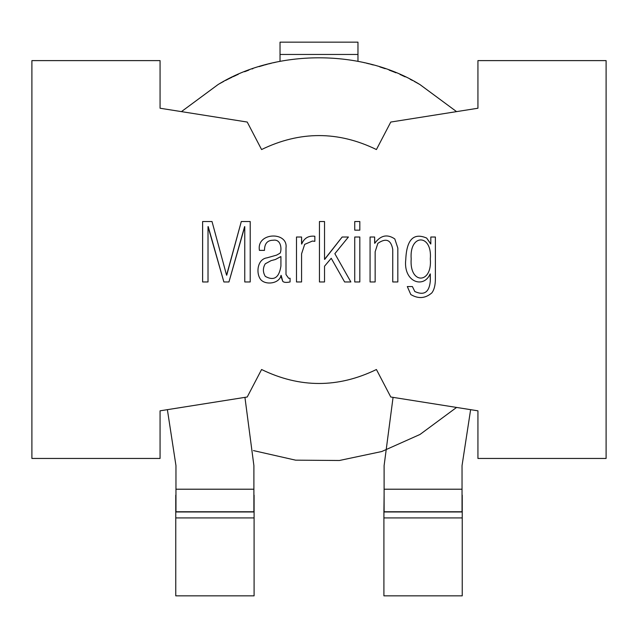 <?xml version="1.0" encoding="UTF-8"?>
<svg xmlns="http://www.w3.org/2000/svg" width="638" height="638" viewBox="0 0 638 638"><rect width="100%" height="100%" fill="white"/><g stroke="black" fill="none" stroke-linecap="round" stroke-linejoin="round"><path stroke-width="0.96" d="M477.934 410.824L477.934 458.451L606.1 458.451L606.1 60.61L477.934 60.61L477.934 108.237L390.775 122.049L376.42 149.547C338.14 130.926 299.86 130.926 261.58 149.547L247.225 122.049L160.066 108.237L160.066 60.61L31.9 60.61L31.9 458.451L160.066 458.451L160.066 410.824L247.225 397.003L261.58 369.514C299.86 388.135 338.14 388.135 376.42 369.514L390.775 397.003L477.934 410.824L390.775 397.003L376.42 369.514C338.14 388.135 299.86 388.135 261.58 369.514L247.225 397.003L160.066 410.824L160.066 458.451L31.9 458.451L31.9 60.61L160.066 60.61L160.066 108.237L247.225 122.049L261.58 149.547C299.86 130.926 338.14 130.926 376.42 149.547L390.775 122.049L477.934 108.237L477.934 60.61L606.1 60.61L606.1 458.451L477.934 458.451L477.934 410.824M430.14 273.933C423.823 289.006 403.025 282.156 405.776 259.451C406.637 239.577 413.599 232.455 426.67 238.07L430.825 243.955L430.825 237.017L435.387 237.017L435.387 278.774C435.395 285.074 434.207 289.78 431.838 292.89C425.379 298.48 418.368 299.039 410.816 294.549L407.307 286.558L412.395 286.558L414.812 291.518C424.126 295.777 429.286 292.284 430.307 281.031L430.14 273.933C423.823 289.006 403.025 282.156 405.776 259.451C406.637 239.577 413.599 232.455 426.67 238.07L430.666 243.955M359.824 237.017L359.824 281.956L354.744 281.956L354.744 237.017L359.824 237.017L354.744 237.017L354.744 281.956L359.824 281.956L354.744 281.956L354.744 237.017L359.824 237.017L359.824 281.956L359.824 237.017M324.527 281.956L319.447 281.956L324.527 281.956L324.527 266.229L324.527 281.956L319.447 281.956L319.447 221.53L324.527 221.53L324.527 259.371L342.159 237.017L348.412 237.017L334.854 253.677L350.868 281.956L344.616 281.956L331.226 258.278L324.527 266.229L331.226 258.278L344.616 281.956L350.868 281.956L334.854 253.677L348.412 237.017L342.159 237.017L324.726 259.371M281.159 275.385L280.999 275.385C279.524 283.655 265.711 285.385 260.79 279.659C255.766 273.519 257.202 259.116 267.043 257.832L276.597 255.128L280.114 253.158C281.94 249.681 281.222 238.771 273.128 240.247C267.37 240.255 264.491 243.628 264.499 250.375L259.419 250.375C256.261 232.017 288.312 231.323 285.999 247.911L285.999 274.539L288.623 278.248L290.075 278.248L290.075 281.956C286.366 282.706 283.934 282.506 282.77 281.358L281.159 275.385L282.77 281.358C283.934 282.506 286.366 282.706 290.075 281.956L290.075 278.248L288.623 278.248L285.999 274.539L285.999 247.911C288.312 231.323 256.261 232.017 259.419 250.375L264.499 250.375C264.491 243.628 267.37 240.255 273.128 240.247C281.222 238.771 281.94 249.681 280.114 253.158L276.597 255.128L267.043 257.832C257.202 259.116 255.766 273.519 260.79 279.659C265.711 285.385 279.524 283.655 280.999 275.385C279.524 283.655 265.711 285.385 260.79 279.659C255.766 273.519 257.202 259.116 267.043 257.832L276.597 255.128M314.845 236.251L314.845 241.331L312.421 241.052L304.677 244.362L301.575 253.844L301.575 281.956L296.487 281.956L296.487 237.017L301.575 237.017L301.734 244.035C304.087 238.141 308.457 235.55 314.845 236.251L314.845 241.331L314.845 236.251C308.457 235.55 304.087 238.141 301.734 244.035M359.824 221.53L359.824 230.159L354.744 230.159L354.744 221.53L359.824 221.53L354.744 221.53L354.744 230.159L359.824 230.159L354.744 230.159L354.744 221.53L359.824 221.53L359.824 230.159L359.824 221.53M394.802 238.955L397.825 248.03L397.825 281.956L392.745 281.956L392.745 249.442C391.014 239.752 386.046 237.727 377.856 243.349L375.152 251.747L375.152 281.956L370.072 281.956L370.072 237.017L374.634 237.017L374.793 243.269C380.631 235.286 387.298 233.843 394.802 238.955L397.825 248.03L397.825 281.956L392.745 281.956L397.825 281.956L397.825 248.03L394.802 238.955C387.298 233.843 380.631 235.286 374.793 243.269M208.02 226.61L208.02 281.956L202.613 281.956L202.613 221.53L212.015 221.53L226.578 275.185L241.3 221.53L250.216 221.53L250.216 281.956L244.769 281.956L244.769 226.61L228.954 281.956L223.874 281.956L208.02 226.61L208.02 281.956L202.613 281.956L208.02 281.956M264.499 250.375C264.491 243.628 267.37 240.255 273.128 240.247C281.222 238.771 281.94 249.681 280.114 253.158C281.94 249.681 281.222 238.771 273.128 240.247C267.37 240.255 264.491 243.628 264.499 250.375L259.419 250.375C256.261 232.017 288.312 231.323 285.999 247.911L285.999 274.539M290.075 278.248L288.623 278.248L290.075 278.248L290.075 281.956C286.366 282.706 283.934 282.506 282.77 281.358L281.159 276.876M280.919 266.062C279.149 277.721 273.949 281.167 265.304 276.39C262.776 272.195 262.768 268 265.264 263.805L271.118 260.615L275.313 259.53L280.752 256.588L275.313 259.53L271.118 260.615L265.264 263.805C262.768 268 262.776 272.195 265.304 276.39C273.949 281.167 279.149 277.721 280.919 266.062L280.919 256.588L280.919 266.062M285.999 247.911C288.312 231.323 256.261 232.017 259.419 250.375M280.919 256.588L275.313 259.53L271.118 260.615L265.264 263.805C262.768 268 262.776 272.195 265.304 276.39M296.487 281.956L301.575 281.956L296.487 281.956L296.487 237.017L296.487 281.956M301.575 237.017L296.487 237.017L301.575 237.017L301.575 244.035M301.575 281.956L301.575 253.844L301.575 281.956L301.575 253.844L304.677 244.362L312.421 241.052L314.845 241.331L312.421 241.052L304.677 244.362M312.421 241.052L314.845 241.331M319.447 221.53L319.447 281.956L319.447 221.53L324.527 221.53L319.447 221.53M324.527 259.371L324.527 221.53M342.159 237.017L348.412 237.017M350.868 281.956L344.616 281.956M370.072 281.956L375.152 281.956L370.072 281.956L370.072 237.017L370.072 281.956M374.634 237.017L370.072 237.017L374.634 237.017L374.634 243.269M375.152 281.956L375.152 251.747L375.152 281.956L375.152 251.747L377.856 243.349C386.046 237.727 391.014 239.752 392.745 249.442L392.745 281.956M375.152 251.747L377.856 243.349M430.825 237.017L435.387 237.017L430.825 237.017L430.825 243.955M410.816 294.549L407.307 286.558L410.816 294.549C418.368 299.039 425.379 298.48 431.838 292.89C434.207 289.78 435.395 285.074 435.387 278.774L435.387 237.017L435.387 278.774C435.395 285.074 434.207 289.78 431.838 292.89M412.395 286.558L407.307 286.558L412.395 286.558L414.812 291.518C424.126 295.777 429.286 292.284 430.307 281.031C429.286 292.284 424.126 295.777 414.812 291.518M430.307 273.933L430.307 281.031L430.307 273.933M411.183 258.924C409.213 284.668 432.5 284.277 430.307 258.924C432.5 233.795 409.213 233.404 411.183 258.924C409.213 233.404 432.5 233.795 430.307 258.924C432.5 284.277 409.213 284.668 411.183 258.924C409.213 284.668 432.5 284.277 430.307 258.924C432.5 233.795 409.213 233.404 411.183 258.924M202.613 221.53L202.613 281.956L202.613 221.53L212.015 221.53L202.613 221.53M226.578 275.185L212.015 221.53M241.3 221.53L250.216 221.53L241.3 221.53L226.737 275.185M250.216 281.956L250.216 221.53L250.216 281.956L244.769 281.956L250.216 281.956M244.769 226.61L244.769 281.956M228.954 281.956L223.874 281.956L228.954 281.956L244.609 226.61M208.219 226.61L223.874 281.956M253.461 450.595L295.625 460.165L339.392 460.492L381.755 451.529L419.995 434.462L381.755 451.529L339.392 460.492L295.625 460.165L253.461 450.595L295.625 460.165L339.392 460.492L381.755 451.529L419.995 434.462L381.755 451.529L339.392 460.492L295.625 460.165L253.461 450.595M456.569 407.435L419.995 434.462M462.04 465.604L462.04 511.764L384.108 511.764L384.108 465.604L384.108 489.21L462.04 489.21L462.04 465.604L470.621 409.66L462.04 465.604M181.431 111.626L218.005 84.599C275.887 48.871 362.113 48.871 419.995 84.599L456.569 111.626L419.995 84.599C362.113 48.871 275.887 48.871 218.005 84.599L181.431 111.626L218.084 84.551M419.916 84.551L456.569 111.626L419.995 84.599M167.379 409.66L175.96 465.604L175.96 489.21L253.892 489.21L253.892 465.604L244.936 397.37L253.892 465.604L253.892 511.764L175.96 511.764L175.96 465.604L167.379 409.66M393.064 397.37L384.108 465.604L393.064 397.37M384.108 489.21L384.108 511.764L462.04 511.764L462.04 489.21L384.108 489.21M253.892 511.764L253.892 489.21L175.96 489.21L175.96 511.764L253.892 511.764M175.761 511.971L254.091 511.971L254.091 495.16L254.091 595.844L254.091 517.92L175.761 517.92L175.761 495.16L175.761 595.844L175.761 517.92L254.091 517.92L254.091 511.971L175.761 511.971M175.761 595.844L254.091 595.844L175.761 595.844M462.239 495.16L462.239 511.971L462.239 495.16M384.108 495.16L383.909 511.971L462.239 511.971L462.239 517.92L383.909 517.92L384.108 495.16M383.909 595.844L383.909 517.92L383.909 595.844L462.239 595.844L462.239 517.92L462.239 595.844M462.239 517.92L462.239 511.971L383.909 511.971L383.909 517.92L462.239 517.92M462.143 595.844L384.004 595.844M220.094 83.403L221.617 82.557M221.928 82.382L223.818 81.361M228.316 79.032L229.688 78.354M229.76 78.314L228.3 79.04M230.206 78.091L232.112 77.174M236.419 75.188L233.085 76.712M244.617 71.727L245.455 71.4M248.908 70.084L244.601 71.735M252.098 68.936L252.792 68.697M252.927 68.649L252.233 68.888M259.1 66.623L263.925 65.188M267.45 64.223L264.674 64.98M271.509 63.194L268.494 63.952M275.855 62.197L273.383 62.755M279.899 61.352L278.001 61.742M278.359 61.663L279.635 61.407M358.101 61.352L359.976 61.734M363.947 62.596L364.617 62.755M366.491 63.194L369.506 63.952M373.318 64.972L370.542 64.223L373.326 64.98M379.754 66.886L385.208 68.697M393.941 71.95L389.1 70.092M392.553 71.4L393.255 71.679M393.399 71.735L393.957 71.958M394.093 72.014L395.999 72.788L394.085 72.006M400.768 74.821L400.098 74.526M400.233 74.59L400.784 74.829M405.186 76.839L401.493 75.148L405.202 76.855M410.186 79.287L412.547 80.5M414.333 81.441L415.88 82.286M415.968 82.334L419.74 84.447M419.716 84.431L415.944 82.318M415.856 82.27L414.309 81.433M412.523 80.492L410.162 79.279M385.073 68.649L379.746 66.886M357.966 61.328L357.966 54.461L280.034 54.461L280.034 61.328L280.034 42.156L357.966 42.156L357.966 61.328M238.181 74.407L237.767 74.59M237.623 74.646L237.216 74.829M227.806 79.287L225.549 80.452M221.561 82.589L220.182 83.355M280.034 54.461L357.966 54.461L357.966 42.156L280.034 42.156L280.034 54.461"/></g></svg>
